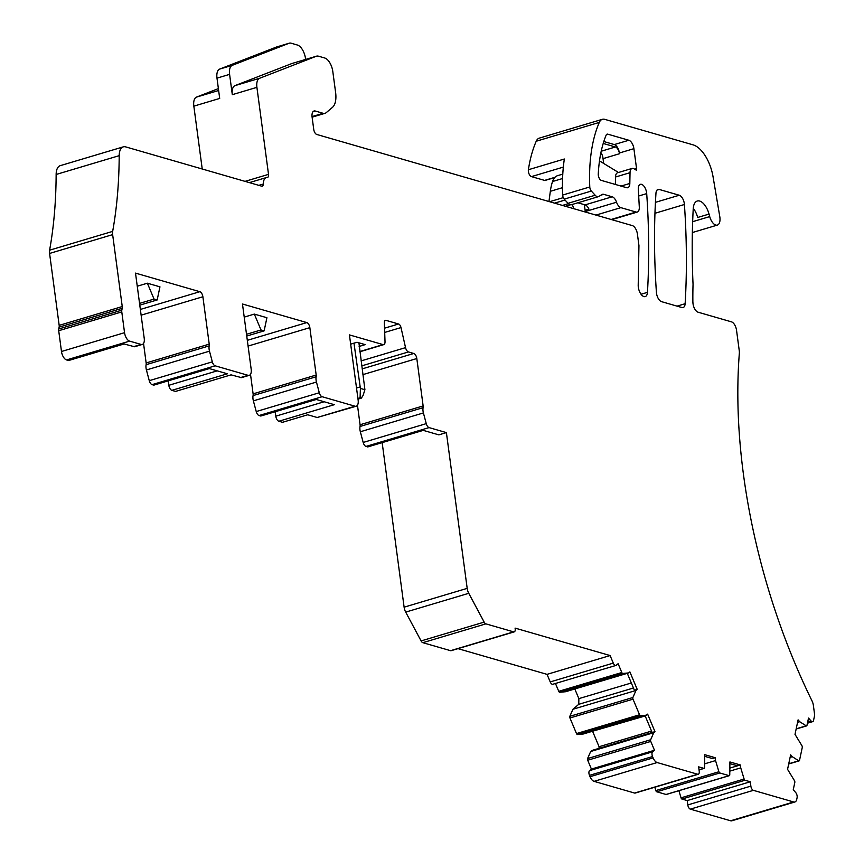 <?xml version="1.0" encoding="UTF-8"?>
<svg xmlns="http://www.w3.org/2000/svg" width="864" height="864" viewBox="0 0 864 864"><rect width="100%" height="100%" fill="white"/><g stroke="black" fill="none" stroke-linecap="round" stroke-linejoin="round"><path stroke-width="1.3" d="M357.912 398.434L360.083 397.786L360.407 388.411L353.97 343.17M356.519 388.022L359.824 387.04M358.009 399.125L361.314 398.142L360.083 397.786M361.314 398.142L363.064 395.496L364.91 389.718L360.407 388.411M358.927 342.824L364.91 389.718M571.676 204.628A3.035 1.512 -106.6 0 1 573.437 208.591M568.382 203.656L562.464 205.427M562.464 187.682L550.336 191.3L548.953 201.517M550.336 191.3A60.664 30.132 -106.6 0 1 552.539 181.516A22.745 11.297 -106.6 0 1 557.593 175.662L562.777 174.118M600.901 152.701A6.07 3.013 -106.6 0 1 602.921 157.831L603.666 163.426M584.345 204.66L585.328 212.026M229.597 74.369L216.994 78.138A11.372 5.648 -106.6 0 1 219.672 69.088L276.415 47.045L289.03 43.276L232.286 65.318A11.372 5.648 -106.6 0 0 229.597 74.369L232.308 94.673A11.372 5.648 -106.6 0 1 234.986 85.622L259.589 78.289L316.332 56.246A12.128 6.026 -106.6 0 1 316.559 56.16A12.128 6.026 -106.6 0 1 318.481 56.192L324.702 57.985A12.128 6.026 -106.6 0 1 332.802 71.485L335.621 92.567A19.721 9.796 -106.6 0 1 332.467 107.352L326.182 112.687A12.128 6.026 -106.6 0 1 325.026 113.324A12.128 6.026 -106.6 0 1 323.114 113.292L315.23 111.013L313.038 111.672M289.03 43.276A12.128 6.026 -106.6 0 1 289.256 43.2A12.128 6.026 -106.6 0 1 291.179 43.222L297.4 45.025A12.128 6.026 -106.6 0 1 305.5 58.514L305.618 59.422M316.332 56.246L291.74 63.58L234.986 85.622M216.994 78.138L219.694 98.431L193.838 106.153L202.23 168.998M245.041 181.364L268.52 174.366L256.91 87.34A11.372 5.648 -106.6 0 1 259.589 78.289M218.387 88.603L196.517 97.103L218.635 90.504M193.838 106.153A11.372 5.648 -106.6 0 1 196.517 97.103M268.52 174.366A3.791 1.879 -106.6 0 1 267.548 177.401A3.791 1.879 -106.6 0 1 267.257 177.444A11.372 5.648 -106.6 0 0 266.36 177.563L249.394 182.617M315.23 111.013A7.582 3.769 -106.6 0 0 314.032 111.002A7.582 3.769 -106.6 0 0 312.098 117.083L313.74 129.406A4.547 2.257 -106.6 0 0 316.786 134.471L632.34 225.601A7.582 3.769 -106.6 0 1 637.405 234.036L638.95 245.635L638.204 285.239A8.359 4.147 -106.6 0 0 643.896 296.557A8.359 4.147 -106.6 0 0 643.928 296.568A8.359 4.147 -106.6 0 0 645.235 296.579A8.359 4.147 -106.6 0 0 647.46 292.345L641.045 294.268M58.741 328.979L121.813 310.176A3.791 1.879 73.4 0 0 121.781 311.904L124.546 332.683A7.582 3.769 73.4 0 0 129.611 341.118L141.091 344.434A7.582 3.769 73.4 0 0 142.29 344.444L134.546 346.756L124.092 343.969L68.602 360.526L66.55 359.932A7.582 3.769 73.4 0 1 61.484 351.497L58.709 330.718A3.791 1.879 73.4 0 1 58.741 328.979L59.141 327.1A3.791 1.879 73.4 0 0 59.173 325.361L49.583 253.444A7.582 3.769 73.4 0 1 49.604 250.193A367.027 182.326 73.4 0 0 56.138 174.474A15.163 7.538 73.4 0 1 60.221 165.672L123.282 146.858A15.163 7.538 73.4 0 1 125.69 146.891L261.587 186.149A3.791 1.879 73.4 0 0 261.76 186.192A3.791 1.879 -106.6 0 0 262.278 186.181A3.791 1.879 -106.6 0 0 263.293 184.021A11.372 5.648 -106.6 0 1 266.36 177.563M123.282 146.858A15.163 7.538 73.4 0 0 119.2 155.66A367.027 182.326 73.4 0 1 112.666 231.379A7.582 3.769 73.4 0 0 112.644 234.63L122.245 306.547A3.791 1.879 73.4 0 1 122.213 308.286L121.813 310.176M142.29 344.444A7.582 3.769 73.4 0 0 144.223 338.364L135.508 273.11L199.854 291.697A4.547 2.257 73.4 0 1 202.889 296.752L209.218 344.142A3.791 1.879 73.4 0 1 209.185 345.881A7.582 3.769 73.4 0 0 209.488 351.162L212.328 361.854A4.547 2.257 73.4 0 0 215.147 365.818L248.054 375.322A7.582 3.769 73.4 0 0 249.253 375.343A7.582 3.769 73.4 0 0 251.176 369.252L242.471 304.009L306.817 322.585A4.547 2.257 73.4 0 1 309.852 327.65L316.181 375.041A3.791 1.879 73.4 0 1 316.148 376.769A7.582 3.769 73.4 0 0 316.451 382.05L319.291 392.742A4.547 2.257 73.4 0 0 322.11 396.716L355.007 406.21A7.582 3.769 73.4 0 0 356.206 406.231A7.582 3.769 73.4 0 0 358.139 400.151L349.434 334.897L383.076 344.606A4.547 2.257 73.4 0 0 383.789 344.617A4.547 2.257 73.4 0 0 385.02 341.712L384.361 322.769A3.791 1.879 73.4 0 1 385.376 320.35A3.791 1.879 73.4 0 1 385.97 320.35L398.585 324A3.791 1.879 73.4 0 1 401.004 327.575L405.551 347.641A4.547 2.257 73.4 0 0 408.445 351.94L413.78 353.473A4.547 2.257 73.4 0 1 416.815 358.538L423.133 405.929A3.791 1.879 73.4 0 1 423.101 407.657A7.582 3.769 73.4 0 0 423.403 412.938L426.254 423.641A4.547 2.257 73.4 0 0 429.073 427.604L446.396 432.605L467.186 588.362A7.582 3.769 73.4 0 0 468.763 593.309L484.164 622.112A3.791 1.879 73.4 0 0 485.903 623.862L513.616 631.865A3.791 1.879 73.4 0 0 514.22 631.876A3.791 1.879 73.4 0 0 515.182 628.83L515.084 628.106L610.114 655.549L613.289 663.109A3.791 1.879 73.4 0 0 614.758 665.161A3.791 1.879 73.4 0 0 615.902 665.442A3.791 1.879 73.4 0 0 616.27 665.248L618.106 663.682L621.81 672.516A1.512 0.756 73.4 0 0 622.782 673.456L628.636 672.926L565.574 691.729L559.721 692.269L622.782 673.456M143.543 343.429L146.146 362.956L209.218 344.142M217.199 370.861L168.826 385.29A4.547 2.257 73.4 0 0 171.871 390.344L227.372 373.788L209.336 368.582L153.835 385.139L152.086 384.631A4.547 2.257 73.4 0 1 149.267 380.668L146.416 369.965A7.582 3.769 73.4 0 1 146.113 364.684A3.791 1.879 73.4 0 0 146.146 362.956M171.871 390.344L175.554 391.414L231.055 374.857L241.51 377.644L249.253 375.343M250.506 374.317L253.109 393.854L316.181 375.041M324.162 401.749L275.789 416.178A4.547 2.257 73.4 0 0 278.834 421.243L334.325 404.687L316.3 399.481L260.798 416.027L259.049 415.53A4.547 2.257 73.4 0 1 256.23 411.556L253.379 400.864A7.582 3.769 73.4 0 1 253.076 395.582A3.791 1.879 73.4 0 0 253.109 393.854M278.834 421.243L282.517 422.302L307.746 414.774L317.174 417.496L355.007 406.21M317.174 417.506L356.206 406.231M357.469 405.205L360.072 424.742L423.133 405.929M446.396 432.605L438.826 434.862L423.263 430.369L367.762 446.926L366.012 446.418A4.547 2.257 73.4 0 1 363.182 442.454L360.342 431.752A7.582 3.769 73.4 0 1 360.04 426.47A3.791 1.879 73.4 0 0 360.072 424.742M382.158 442.627L404.114 607.176A7.582 3.769 73.4 0 0 405.691 612.112L468.763 593.309M514.22 631.876L451.159 650.689A3.791 1.879 73.4 0 1 450.554 650.678L422.842 642.676A3.791 1.879 73.4 0 1 421.092 640.926L405.691 612.112M457.996 648.648L547.042 674.363L610.114 655.549M547.042 674.363L550.228 681.923A3.791 1.879 73.4 0 0 551.696 683.964A3.791 1.879 73.4 0 0 552.841 684.256A3.791 1.879 73.4 0 0 553.198 684.061M555.444 683.478L558.749 691.319A1.512 0.756 73.4 0 0 559.721 692.269M627.275 673.326L634.392 690.25L637.222 689.396L629.867 671.879L628.636 672.926M637.222 689.396L636.001 690.444L572.929 709.258L578.761 704.311L578.869 698.63L574.808 688.975M633.442 688.003L578.761 704.311M572.929 709.258L569.819 716.321A1.512 0.756 73.4 0 0 569.948 717.984L576.504 733.579A1.512 0.756 73.4 0 0 577.476 734.53L583.33 733.99L646.391 715.176L647.622 714.139L654.977 731.657L653.756 732.694L590.684 751.507L587.574 758.57A1.512 0.756 73.4 0 0 587.704 760.234L591.408 769.068L654.48 750.254L650.765 741.431A1.512 0.756 73.4 0 1 650.646 739.757L587.574 758.57M636.001 690.444L632.891 697.507A1.512 0.756 73.4 0 0 633.01 699.17L639.565 714.766A1.512 0.756 73.4 0 0 640.537 715.716L646.391 715.176M654.977 731.657L652.136 732.499L645.03 715.586M652.136 732.499L591.916 750.47L590.684 751.507M653.756 732.694L650.646 739.757M589.572 770.623L652.633 751.81A3.791 1.879 73.4 0 0 651.974 753.743A3.791 1.879 73.4 0 0 652.547 756.551L653.119 757.89A7.582 3.769 73.4 0 0 657.148 762.545L697.658 774.241A3.791 1.879 73.4 0 0 698.263 774.252L635.191 793.066A3.791 1.879 73.4 0 1 634.597 793.055L594.076 781.358A7.582 3.769 73.4 0 1 590.047 776.704L589.486 775.364A3.791 1.879 73.4 0 1 588.913 772.546A3.791 1.879 73.4 0 1 589.572 770.623L591.408 769.068M652.633 751.81L654.48 750.254M698.263 774.252A3.791 1.879 73.4 0 0 699.224 771.206L698.641 766.865L703.912 768.377A1.512 0.756 73.4 0 0 704.149 768.388A1.512 0.756 73.4 0 0 704.56 767.599L704.7 754.672L715.154 757.685L712.314 758.527L704.938 756.4M715.154 757.685L715.543 760.59L704.754 763.798M654.826 787.212L655.83 790.56A1.512 0.756 73.4 0 0 656.748 791.78L666.047 794.47A1.512 0.756 73.4 0 0 666.284 794.47A1.512 0.756 73.4 0 0 666.49 794.34M715.543 760.59L718.902 771.746A1.512 0.756 73.4 0 0 719.809 772.978L729.119 775.656A1.512 0.756 73.4 0 0 729.356 775.667A1.512 0.756 73.4 0 0 729.756 774.878L729.907 761.951L740.362 764.964L740.74 767.869L729.961 771.077M730.134 763.679L737.521 765.806L740.362 764.964M737.521 765.806L730.123 768.02M678.899 790.711L681.037 797.839A1.512 0.756 73.4 0 0 681.955 799.06L687.215 800.582L750.287 781.769L745.016 780.257A1.512 0.756 73.4 0 1 744.109 779.026L681.037 797.839M740.74 767.869L744.109 779.026M750.859 786.121L687.798 804.935A3.791 1.879 73.4 0 0 690.325 809.147L753.397 790.344A3.791 1.879 73.4 0 1 750.859 786.121L750.287 781.769M687.798 804.935L687.215 800.582M690.325 809.147L730.609 820.778A7.582 3.769 73.4 0 0 731.808 820.8L794.869 801.986A7.582 3.769 73.4 0 0 796.738 799.373L797.094 797.688A3.791 1.879 73.4 0 0 795.679 792.526L793.26 789.728L794.815 782.428A1.512 0.756 73.4 0 0 794.491 780.7L787.558 769.338L790.646 754.844L792.266 756.702L790.117 757.339M753.397 790.344L793.67 801.976A7.582 3.769 73.4 0 0 794.869 801.986M792.266 756.702L798.736 760.795A1.512 0.756 73.4 0 0 799.146 760.882A1.512 0.756 73.4 0 0 799.524 760.352L802.267 747.446A1.512 0.756 73.4 0 0 801.943 745.729L795.01 734.368L798.098 719.863L799.708 721.721L797.569 722.369M799.708 721.721L806.177 725.825A1.512 0.756 73.4 0 0 806.598 725.9A1.512 0.756 73.4 0 0 806.965 725.382L808.52 718.07L810.95 720.868A3.791 1.879 73.4 0 0 812.635 721.656A3.791 1.879 73.4 0 0 813.564 720.349L814.352 716.656A7.582 3.769 73.4 0 0 814.417 713.189L813.38 705.402A7.582 3.769 73.4 0 0 812.009 700.877A379.156 188.363 73.4 0 1 737.91 383.659A379.156 188.363 73.4 0 1 739.346 353.16A7.582 3.769 73.4 0 0 739.26 350.741L736.538 330.286A7.582 3.769 73.4 0 0 731.473 321.851L698.101 312.206A7.582 3.769 73.4 0 1 692.917 302.292L692.874 302.281A303.329 150.682 -106.6 0 1 693.047 284.31A530.82 263.704 -106.6 0 1 693.23 208.807A15.163 7.538 -106.6 0 1 697.28 201.02A15.163 7.538 -106.6 0 1 709.031 214.088L697.68 217.469A15.163 7.538 -106.6 0 0 693.263 208.267M577.854 202.781L585.09 204.876L612.209 196.787L603.72 194.335A7.582 3.769 -106.6 0 0 602.521 194.314A7.582 3.769 -106.6 0 0 602.078 194.508L598.849 196.452A7.582 3.769 -106.6 0 1 598.406 196.657A7.582 3.769 -106.6 0 1 595.166 195.232L591.343 191.052A3.791 1.879 -106.6 0 1 589.777 186.97A144.083 71.572 -106.6 0 1 592.196 146.524A144.083 71.572 -106.6 0 1 599.303 122.418A15.163 7.538 -106.6 0 1 602.359 119.318A15.163 7.538 -106.6 0 1 604.768 119.351L693.068 144.85A30.337 15.066 -106.6 0 1 713.038 176.666L719.777 216.562A9.86 4.892 -106.6 0 1 717.358 225.094A9.86 4.892 -106.6 0 1 709.722 216.594L709.031 214.088M571.73 204.541A7.582 3.769 -106.6 0 1 571.288 204.746A7.582 3.769 -106.6 0 1 568.048 203.321L564.224 199.141A3.791 1.879 -106.6 0 1 562.658 195.059A144.083 71.572 -106.6 0 1 564.343 159.008L528.39 169.733A144.083 71.572 -106.6 0 1 529.124 165.337A144.083 71.572 -106.6 0 1 536.231 141.232A15.163 7.538 -106.6 0 1 539.298 138.132L602.359 119.318M612.209 196.787A7.582 3.769 -106.6 0 1 616.054 201.01A7.582 3.769 -106.6 0 1 616.54 202.219L585.263 211.55M585.09 204.876A7.582 3.769 -106.6 0 1 588.935 209.099L585.09 210.244M647.46 292.345A527.137 261.868 -106.6 0 0 646.704 193.612A7.582 3.769 -106.6 0 0 640.354 184.334A7.582 3.769 -106.6 0 0 638.323 189.421L639.295 206.971A7.582 3.769 -106.6 0 1 637.276 212.058A7.582 3.769 -106.6 0 1 636.077 212.047L620.881 207.652A7.582 3.769 -106.6 0 1 616.54 202.219M621.022 186.084L629.824 183.46L630.029 172.681A7.582 3.769 -106.6 0 1 632.07 168.437A7.582 3.769 -106.6 0 1 634.079 168.826L636.628 170.381L636.552 168.599L634.64 169.171M615.384 184.453L615.524 177.012A7.582 3.769 -106.6 0 1 617.566 172.768L632.07 168.437M629.824 183.46A7.582 3.769 -106.6 0 1 627.782 187.704A7.582 3.769 -106.6 0 1 626.584 187.693L601.366 180.414A4.547 2.257 -106.6 0 1 598.266 174.053A128.909 64.044 -106.6 0 1 606.15 135.14A4.547 2.257 -106.6 0 1 607.09 134.168A4.547 2.257 -106.6 0 1 607.813 134.179L628.83 140.249A7.582 3.769 -106.6 0 1 633.895 148.673L636.552 168.599M603.817 141.534L614.326 144.569A7.582 3.769 -106.6 0 1 619.391 153.004L619.488 153.727A6.07 3.013 -106.6 0 0 615.438 146.977L603.212 143.456M659.189 189.443L679.266 195.242A7.582 3.769 -106.6 0 1 684.418 204.498A527.126 261.868 -106.6 0 1 685.13 303.718A7.582 3.769 -106.6 0 1 683.1 307.552A7.582 3.769 -106.6 0 1 681.912 307.541L661.543 301.655A7.582 3.769 -106.6 0 1 656.413 292.388A510.797 253.757 -106.6 0 1 655.97 193.201A7.582 3.769 -106.6 0 1 657.99 189.421A7.582 3.769 -106.6 0 1 659.189 189.443L656.996 190.102M631.336 682.981L578.869 698.63M592.304 731.311L645.192 715.954M651.542 731.074L599.076 746.723L592.726 731.614M599.044 748.343L599.076 746.723M528.39 169.733A4.547 2.257 73.4 0 0 531.446 176.612L544.579 180.403A3.791 1.879 73.4 0 0 545.173 180.414L554.71 177.563M154.04 299.074L157.162 299.97L159.959 286.837L147.377 283.208L154.04 299.074L139.558 303.394M147.377 283.208L137.257 286.222M157.162 299.97L139.784 305.154M168.826 385.29L168.242 380.84M246.51 334.282L261.004 329.962L264.125 330.869L266.922 317.725L254.34 314.096L261.004 329.962M244.22 317.11L254.34 314.096M246.748 336.042L264.125 330.869M275.789 416.178L275.195 411.739M350.665 344.153L356.994 342.263L365.191 344.628L359.132 346.442M618.494 172.487L599.497 160.888M570.348 204.79L565.391 206.269M565.034 200.027L554.58 203.148M563.274 197.64L549.612 201.712M562.572 178.524L552.539 181.516M219.672 69.088L232.286 65.318M256.91 87.34L232.308 94.673M312.044 116.597L323.114 113.292M263.293 184.021L258.844 185.35M56.138 174.474L119.2 155.66M49.604 250.193L112.666 231.379M49.583 253.444L112.644 234.63M59.173 325.361L122.245 306.547M59.141 327.1L122.213 308.286M58.709 330.718L121.781 311.904M61.484 351.497L124.546 332.683M66.55 359.932L129.611 341.118M133.52 346.691L141.091 344.434M141.124 315.176L202.889 296.752M140.357 309.442L199.854 291.697M146.113 364.684L209.185 345.881M146.416 369.965L209.488 351.162M149.267 380.668L212.328 361.854M152.086 384.631L215.147 365.818M240.484 377.579L248.054 375.322M248.087 346.075L309.852 327.65M247.32 340.33L306.817 322.585M253.076 395.582L316.148 376.769M253.379 400.864L316.451 382.05M256.23 411.556L319.291 392.742M259.049 415.53L322.11 396.716M359.824 351.551L383.076 344.606M384.88 320.684L385.97 320.35M384.545 328.18L398.585 324M384.696 332.435L401.004 327.575M361.066 360.914L405.551 347.641M361.735 365.872L408.445 351.94M362.135 368.885L413.78 353.473M362.902 374.62L416.815 358.538M360.04 426.47L423.101 407.657M360.342 431.752L423.403 412.938M363.182 442.454L426.254 423.641M366.012 446.418L429.073 427.604M404.114 607.176L467.186 588.362M421.092 640.926L484.164 622.112M422.842 642.676L485.903 623.862M450.554 650.678L513.616 631.865M550.228 681.923L613.289 663.109M621.81 672.516L558.749 691.319M632.891 697.507L569.819 716.321M569.948 717.984L633.01 699.17M639.565 714.766L576.504 733.579M577.476 734.53L640.537 715.716M587.704 760.234L650.765 741.431M589.486 775.364L652.547 756.551M590.047 776.704L653.119 757.89M594.076 781.358L657.148 762.545M634.597 793.055L697.658 774.241M703.912 768.377L699.041 769.835M718.902 771.746L655.83 790.56M656.748 791.78L719.809 772.978M729.119 775.656L666.047 794.47M681.955 799.06L745.016 780.257M730.609 820.778L793.67 801.976M798.736 760.795L788.746 763.776M806.177 725.825L796.198 728.806M807.732 721.829L810.95 720.868M692.658 221.681L709.722 216.594M599.303 122.418L536.231 141.232M589.777 186.97L562.658 195.059M591.343 191.052L564.224 199.141M568.048 203.321L595.166 195.232M603.72 194.335L601.052 195.124M620.881 207.652L595.944 215.093M611.14 219.478L636.077 212.047M646.704 193.612L638.69 195.998M630.029 172.681L615.524 177.012M607.813 134.179L606.496 134.568M614.326 144.569L628.83 140.249M633.895 148.673L619.391 153.004M603.029 158.641L619.488 153.727M684.418 204.498L654.955 213.289M679.266 195.242L655.43 202.349M685.13 303.718L677.052 306.137M531.446 176.612L563.328 167.098M544.579 180.403L554.947 177.304M601.214 151.222L615.438 146.977M289.256 43.2L276.642 46.958M316.559 56.16L291.967 63.504M325.026 113.324L312.109 117.169M359.845 351.767L383.789 344.617M552.841 684.256L615.902 665.442M699.052 769.91L704.149 768.388M666.284 794.47L729.356 775.667M788.702 763.992L799.146 760.882M796.144 729.022L806.598 725.9M807.43 723.211L812.635 721.656M717.358 225.094L692.356 232.546M598.406 196.657L571.288 204.746M637.276 212.058L611.777 219.661"/></g></svg>
